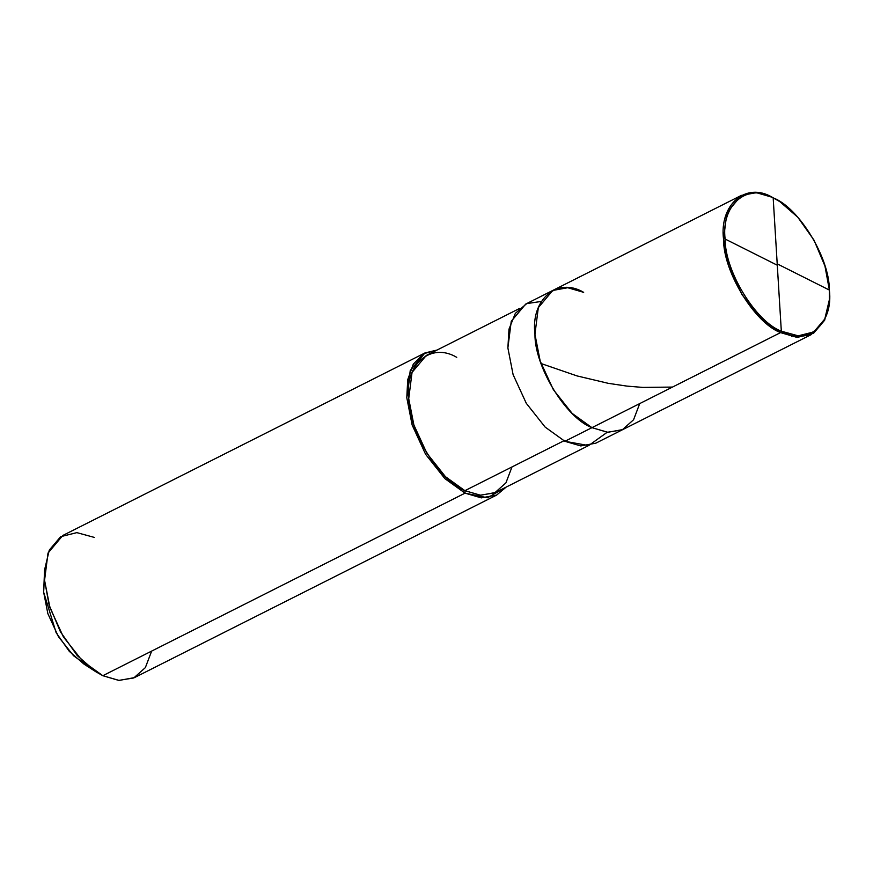 <?xml version="1.0" encoding="UTF-8"?>
<svg xmlns="http://www.w3.org/2000/svg" width="873" height="873" viewBox="0 0 873 873"><rect width="100%" height="100%" fill="white"/><g stroke="black" fill="none" stroke-linecap="round" stroke-linejoin="round"><path stroke-width="1.31" d="M829.35 299.854L824.679 320.195L813.538 333.333L797.704 337.305L780.549 332.613L591.949 427.661L607.848 432.288L622.853 429.56L607.848 432.288L591.949 427.661C565.977 417.96 534.625 366.605 534.942 334.283C530.533 299.657 557.323 276.599 583.666 292.346C557.323 276.599 530.533 299.657 534.942 334.283C534.625 366.605 565.977 417.96 591.949 427.661L780.549 332.613L781.324 331.205L773.172 197.865C798.762 207.425 829.656 258.026 829.339 289.88C833.682 323.992 807.274 346.723 781.324 331.205L798.217 335.832L813.832 331.915L824.81 318.972L829.35 299.854L829.339 289.88L824.952 266.047L814.007 240.14L797.835 217.279L779.851 201.641L772.278 197.298L779.851 201.641M779.458 201.39L773.172 197.865C747.212 182.337 720.803 205.068 725.147 239.191C724.841 271.045 755.734 321.646 781.324 331.205C755.734 321.646 724.841 271.045 725.147 239.191C720.803 205.068 747.212 182.337 773.172 197.865L781.324 331.205L780.549 332.613L796.46 337.229L811.464 334.501L595.79 443.189L580.785 445.928L564.886 441.301L591.949 427.661L607.488 432.255L622.22 429.865L633.569 419.76L639.723 403.588L633.569 419.76L622.22 429.865L607.488 432.255L591.949 427.661L572.197 413.442L553.351 389.664L540.169 360.996L534.942 334.283L538.314 307.656L552.751 290.458L538.314 307.656L534.942 334.283L540.169 360.996L553.351 389.664L572.197 413.442L591.949 427.661L564.886 441.301L588.686 445.557L607.237 432.233M780.549 332.613C754.578 322.912 723.226 271.558 723.542 239.235C719.134 204.609 745.935 181.54 772.278 197.298L756.367 192.671L741.363 195.399L726.914 212.597L723.542 239.235L728.78 265.938L741.952 294.605L760.798 318.394L780.549 332.613M44.447 577.686L43.65 592.21L47.862 613.654L58.436 636.668L73.572 655.765L89.428 667.179M588.511 445.59L495.362 492.536L480.576 495.231L464.894 490.681L564.82 440.319L464.894 490.681L480.215 495.198L494.74 492.841L505.914 482.889L511.982 466.946M496.639 495.078L134.409 677.634L119.077 680.427L102.818 675.702L465.047 493.147L481.307 497.872L496.639 495.078L506.133 487.112L487.571 497.763L465.047 493.147L464.894 490.681L445.437 476.669L426.864 453.229L413.878 424.976L408.728 398.666L412.045 372.411L426.275 355.475L519.424 308.529M456.743 357.341C430.782 341.812 404.374 364.543 408.728 398.666C408.411 430.509 439.305 481.121 464.894 490.681L465.047 493.147L102.818 675.702L118.706 680.394L133.765 677.95L145.355 667.627L151.651 651.094M583.666 292.346L567.756 287.73L552.751 290.458L525.688 304.099L511.251 321.297L507.879 347.923L513.106 374.637L526.288 403.304L545.134 427.083L564.886 441.301L545.134 427.083L526.288 403.304L513.106 374.637L507.879 347.923L508.992 329.165L515.332 313.374L526.692 303.618L541.315 301.425M465.047 493.147L444.859 478.611L425.609 454.309L412.143 425.02L406.796 397.728L407.724 379.7L413.3 364.15L423.514 353.751L437.046 350.051L424.998 352.932L410.245 370.501L406.796 397.728L412.143 425.02L425.609 454.309L444.859 478.611L465.047 493.147M94.36 537.419L76.835 532.628L60.652 536.688L49.27 550.11L44.567 569.938L44.567 580.283L49.117 604.989L60.466 631.856L77.239 655.568L95.888 671.784L102.818 675.702L82.64 661.177L63.38 636.864L49.914 607.575L44.567 580.283L48.015 553.056L62.78 535.487L424.998 352.932M95.888 671.784L83.983 664.102L69.316 651.367L56.145 632.729L43.65 592.21L44.567 569.938M777.276 265.206L723.488 238.22M777.21 263.864L829.35 290.054M793 335.21L791.582 336.509M672.483 387.077L642.834 387.416L626.879 386.095L608.361 383.345L577.097 375.936L541.576 363.714M741.363 195.399L552.751 290.458"/></g></svg>
